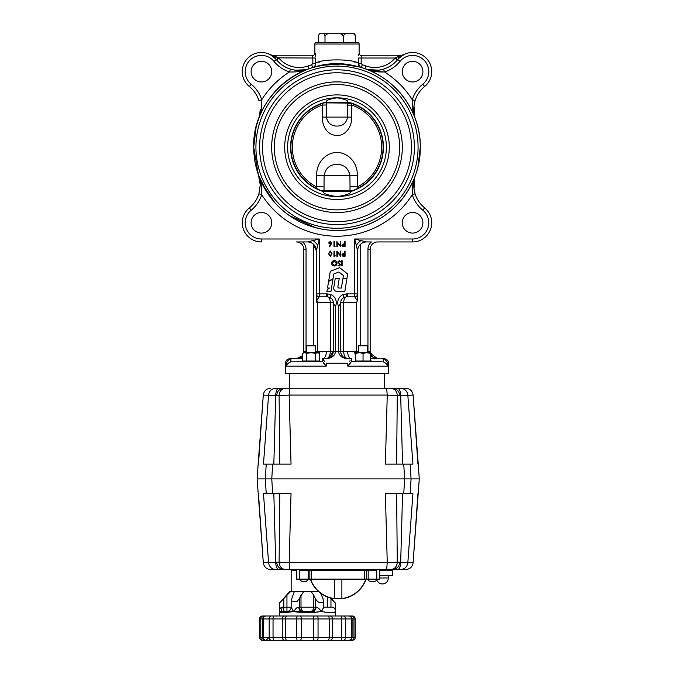 <?xml version="1.0" encoding="UTF-8"?>
<svg xmlns="http://www.w3.org/2000/svg" width="674" height="674" viewBox="0 0 674 674"><rect width="100%" height="100%" fill="white"/><g stroke="black" fill="none" stroke-linecap="round" stroke-linejoin="round"><path stroke-width="1.01" d="M259.364 116.543L258.538 119.281C259.684 115.894 260.257 112.6 260.24 109.399L259.549 115.734M258.1 173.892L257.839 173.1A83.29 83.29 0 0 1 257.839 121.32L258.538 119.281M257.99 173.555L259.279 177.152C261.234 182.797 262.051 188.636 261.714 194.676L258.9 193.8L260.24 185.021L258.538 175.13L259.81 180.017M414.721 177.152L415.462 175.13C413.322 181.087 413.196 187.305 415.1 193.8L412.286 194.676C411.949 188.636 412.766 182.797 414.721 177.152A83.29 83.29 0 0 1 259.279 177.152M415.816 120.292L416.161 121.32A83.29 83.29 0 0 1 416.161 173.1M271.748 71.638A10.321 10.321 0 0 0 261.428 61.317A10.321 10.321 0 0 0 251.107 71.638A10.321 10.321 0 0 0 261.428 81.958A10.321 10.321 0 0 0 271.748 71.638M261.36 108.683L261.714 99.744L258.9 100.62A29.479 29.479 0 0 0 249.346 86.508A19.167 19.167 0 0 1 255.016 53.575A19.167 19.167 0 0 1 276.306 59.556L271.976 55.63M315.28 42.546L318.549 42.546L318.549 36.202C318.895 34.374 319.468 33.54 320.268 33.7L323.284 33.7C324.084 33.548 324.657 34.382 325.003 36.202L325.003 42.546L358.72 42.546L315.28 42.546A2.949 2.949 0 0 0 314.884 44.021L314.884 52.867L315.592 56.136M271.925 55.605L269.718 54.358L278.859 58.023A26.53 26.53 0 0 0 308.085 65.959A86.238 86.238 0 0 1 311.742 64.755L312.837 63.314L315.676 63.314C320.243 58.764 353.749 58.748 358.324 63.314L360.228 67.012M358.509 55.26L358.602 54.628M358.72 42.546A2.949 2.949 0 0 1 359.116 44.021L359.116 52.867A2.949 2.949 0 0 0 362.056 55.816L362.014 55.816A2.949 2.94 90 0 1 359.074 52.867L359.116 52.867M398.696 58.411L400.937 56.405M400.971 56.38L403.549 54.729M399.859 57.298A2.949 1.23 48.4 0 1 397.896 56.768L404.282 54.358L398.747 58.368M415.816 120.284L415.656 119.82M415.487 119.34L414.737 116.931M422.893 222.782A10.321 10.321 0 0 0 412.572 212.462A10.321 10.321 0 0 0 402.252 222.782A10.321 10.321 0 0 0 412.572 233.094A10.321 10.321 0 0 0 422.893 222.782M271.748 222.782A10.321 10.321 0 0 0 261.428 212.462A10.321 10.321 0 0 0 251.107 222.782A10.321 10.321 0 0 0 261.428 233.094A10.321 10.321 0 0 0 271.748 222.782M330.631 297.782A5.897 5.897 0 0 1 331.482 298.456L327.581 296.838L327.64 293.898L331.069 294.673A8.846 8.846 0 0 1 335.526 306.266L333.318 303.78L333.436 304.538M384.172 358.745L381.964 358.745L384.172 358.745A4.423 4.423 0 0 1 388.595 363.168L388.595 373.48L285.405 373.48L285.405 363.168C285.666 360.48 287.141 359.006 289.828 358.745L292.036 358.745L290.865 358.888L290.865 361.837L322.728 361.694L326.233 366.117L323.579 363.252M344.144 297.36A5.897 5.897 0 0 0 340.682 302.727C340.749 300.309 341.903 298.515 344.144 297.36L342.931 294.673L346.36 293.898L346.419 296.838L344.144 297.36M414.021 188.956L415.1 193.8A29.479 29.479 0 0 0 424.654 207.904A19.167 19.167 0 0 1 431.731 222.782A19.167 19.167 0 0 0 424.654 207.904A19.167 19.167 0 0 1 412.572 241.941L377.541 241.941A7.372 7.372 0 0 0 370.169 249.313L370.169 351.373L370.169 249.313L367.953 249.313A9.579 9.579 0 0 1 371.416 241.941L366.479 241.941L354.692 238.992L412.572 238.992A16.218 16.218 0 0 0 422.792 210.195A32.428 32.428 0 0 1 412.286 194.676A88.993 88.993 0 0 1 261.714 194.676A32.428 32.428 0 0 1 251.208 210.195A16.218 16.218 0 0 0 261.428 238.992L261.428 241.941A19.167 19.167 0 0 1 249.346 207.904A29.479 29.479 0 0 0 258.9 193.8A29.479 29.479 0 0 1 249.346 207.904L251.208 210.195M253.921 153.049A83.29 83.29 0 0 0 254.873 161.069M422.893 71.638A10.321 10.321 0 0 0 412.572 61.317A10.321 10.321 0 0 0 402.252 71.638A10.321 10.321 0 0 0 412.572 81.958A10.321 10.321 0 0 0 422.893 71.638M343.715 195.679L344.456 195.46M323.84 191.315L323.983 190.759L353.109 190.759L351.289 191.391L357.835 188.332L357.835 186.715L350.025 186.513L349.916 175.956C348.635 168.424 344.33 164.566 337 164.372C329.679 164.557 325.373 168.416 324.084 175.956L324.017 191.315L349.983 191.315L350.017 190.759L349.983 191.315L351.221 191.365A1.474 1.39 90 0 1 351.289 191.391L323.183 191.534A46.439 46.439 0 0 1 326.309 102.018L326.351 101.799M337.447 152.316L337 152.316M316.494 176.462L316.35 183.943M326.241 103.114L326.359 116.99C327.648 123.072 331.195 126.089 337 126.055C342.805 126.097 346.343 123.072 347.641 116.99L347.674 102.246L325.458 102.229L324.379 102.869A46.102 46.102 0 0 1 324.489 102.836L347.759 103.114L347.674 102.246L348.542 102.229L351.794 103.543L347.759 103.114M259.608 147.21A77.392 77.392 0 0 1 337 69.818A77.392 77.392 0 0 1 414.392 147.21A77.392 77.392 0 0 1 337 224.602A77.392 77.392 0 0 1 259.608 147.21M411.443 147.21A74.443 74.443 0 0 1 337 221.653A74.443 74.443 0 0 1 262.557 147.21A74.443 74.443 0 0 1 337 72.767A74.443 74.443 0 0 1 411.443 147.21A74.443 74.443 0 0 1 337 221.653A74.443 74.443 0 0 1 262.557 147.21M325.727 102.246A1.474 1.39 90 0 1 325.517 102.212L326.309 102.018C325.736 100.443 329.3 99.044 337 97.823A49.379 49.379 0 0 1 386.379 147.21A49.379 49.379 0 0 1 337 196.589A49.379 49.379 0 0 1 287.621 147.21A49.379 49.379 0 0 1 337 97.823C344.692 99.044 348.256 100.443 347.691 102.018A46.439 46.439 0 0 1 350.817 191.534C351.028 193.531 346.419 195.216 337 196.589C327.589 195.224 322.981 193.539 323.183 191.534L322.711 191.391A1.474 1.39 90 0 1 322.779 191.365L320.891 190.759L323.975 190.759M349.621 102.869A46.102 46.102 0 0 1 354.709 189.773M316.165 186.715A44.669 44.669 0 0 1 322.206 105.06L322.206 103.543L324.379 102.869A46.102 46.102 0 0 0 319.291 189.773L316.165 188.332L316.502 175.712C316.612 169.654 318.297 164.515 321.557 160.302C325.652 155.34 330.799 152.678 336.983 152.316C343.192 152.669 348.34 155.332 352.435 160.294C355.695 164.49 357.38 169.637 357.498 175.712L357.7 186.749M351.794 103.543L351.794 105.06A44.669 44.669 0 0 1 357.835 186.715M357.498 175.712L316.502 175.712M316.3 186.757L323.975 186.883M351.794 105.06L351.558 117.116C352.443 124.041 347.236 135.55 337.008 135.508C332.08 135.314 328.187 133.073 325.331 128.793C323.225 125.254 322.256 121.362 322.442 117.116L322.248 105.051L326.241 104.984L326.241 104.554M351.702 108.421L351.752 105.051L347.759 105.161M347.674 102.246L348.273 102.246A1.474 1.39 90 0 0 348.483 102.212L325.517 102.212M324.017 191.315L322.779 191.365A1.474 1.39 -90 0 0 322.711 191.391M351.221 191.365L323.705 191.315M319.291 189.773L320.891 190.759M261.714 99.744A88.993 88.993 0 0 1 289.534 71.924A32.428 32.428 0 0 1 274.015 61.41A16.218 16.218 0 0 0 245.21 71.638A16.218 16.218 0 0 0 251.208 84.225A32.428 32.428 0 0 1 261.714 99.744C262.051 105.776 261.234 111.623 259.279 117.259A83.29 83.29 0 0 1 307.058 69.489C301.413 71.444 295.574 72.253 289.534 71.924L290.41 69.11C296.872 71.014 303.089 70.888 309.071 68.74A29.479 29.479 0 0 1 295.187 70.172A29.479 29.479 0 0 0 309.071 68.74L308.245 69.026M325.003 36.202C325.989 34.374 327.623 33.54 329.915 33.7L338.533 33.7C340.825 33.548 342.468 34.382 343.445 36.202L343.445 42.546M323.284 33.7L329.915 33.7M343.445 36.202C344.094 34.374 345.155 33.54 346.647 33.7L352.249 33.7C353.74 33.548 354.81 34.382 355.451 36.202L355.451 42.546M338.533 33.7L346.647 33.7M355.451 36.202C355.105 34.374 354.532 33.54 353.732 33.7M352.249 33.7L354.271 33.877M318.549 42.546L325.003 42.546M312.837 63.314L312.837 58.023L278.589 57.88L276.306 59.556A29.479 29.479 0 0 0 293.915 69.97A29.479 29.479 0 0 1 276.306 59.556L275.295 58.411M272.852 55.664L276.104 56.768A2.949 1.23 -48.4 0 1 274.141 57.298L275.135 58.242M274.141 57.298L269.718 54.358A14.744 14.744 0 0 0 276.104 55.816L311.986 55.816L276.104 55.816L276.104 56.768M314.884 52.867C314.716 54.653 313.73 55.639 311.944 55.816L311.986 55.816A2.949 2.94 90 0 0 314.927 52.867M311.742 64.755L312.601 67.569C314.581 66.785 315.609 65.361 315.676 63.314L315.676 58.023L312.837 58.023L311.986 55.816M278.859 58.023L276.601 59.919M324.43 64.873L312.601 67.569A83.29 83.29 0 0 0 310.647 68.2M315.491 55.243L315.398 54.628M315.247 53.844L315.112 53.305M361.163 63.314L362.258 64.755A86.238 86.238 0 0 1 365.915 65.959A26.53 26.53 0 0 0 395.141 58.023L361.163 58.023L361.163 63.314L358.324 63.314L358.324 58.023L361.163 58.023L362.014 55.816L397.896 55.816A14.744 14.744 0 0 0 404.282 54.358L402.311 55.453M344.144 243.761L343.024 245.631L342.358 245.344L344.608 246.178L344.608 244.46L342.358 245.328M342.847 246.077L344.54 243.761M341.667 261.226L342.122 261.402M329.089 242.724L329.291 243.584M329.687 243.887L329.687 242.05M336.983 291.412L344.835 291.395L346.908 278.573L342.94 278.581L341.415 288.042L338.904 288.042A1.112 1.112 0 0 1 337.893 286.753L339.207 278.606L335.214 278.615L333.748 287.68A3.26 3.26 0 0 0 336.983 291.412M327.513 288.034L329.476 288.042L327.244 289.694L326.957 291.438L330.951 291.446L332.973 279.146L328.6 281.454L327.513 288.034M342.999 278.227L346.967 278.219L347.641 273.998L339.696 267.679L330.277 271.268L328.668 281.066L333.032 278.75L333.807 273.93L338.921 271.984L343.428 275.573L342.999 278.227M333.959 246.709L333.959 241.553L334.422 241.553L334.422 246.178L335.214 246.178L333.959 246.709M340.741 246.709L337.329 242.648L337.329 246.709L336.865 246.709L336.865 241.553L340.37 245.606L340.37 241.553L340.833 241.553L340.741 246.709M344.06 246.709L342.881 246.633L341.895 245.328L342.923 244.013L344.608 243.929L344.608 241.553L345.071 241.553L345.071 246.709L344.06 246.709M333.959 256.288L333.959 251.132L334.422 251.132L334.422 255.766L335.214 255.766L333.959 256.288L333.959 251.132L334.422 251.132L334.422 255.766M335.214 255.766L334.911 256.288M340.741 256.288L337.329 252.228L337.329 256.288L336.865 256.288L336.865 251.132L340.37 255.185L340.37 251.132L340.833 251.132L340.741 256.288M344.608 254.039L342.358 254.907L344.608 255.766L344.608 254.039M344.06 256.288L342.881 256.213L341.895 254.907L342.923 253.601L344.608 253.517L344.608 251.132L345.071 251.132L345.071 256.288L344.06 256.288M340.437 261.967L339.3 261.108L338.289 261.984L340.538 264.806L339.266 266.003L337.893 265.135L339.317 265.48L340.075 264.823L337.826 261.975L339.3 260.585L340.867 261.706L340.437 261.967M341.667 265.876L341.667 260.712L342.122 260.712L342.122 265.876L341.667 265.876L341.667 260.712M342.122 260.712L342.122 265.876M316.359 250.787L316.359 293.881A2.949 2.949 0 0 0 319.308 296.83L326.393 296.83L319.308 296.83A2.949 2.949 0 0 1 316.359 293.881L316.359 250.787A8.846 8.846 0 0 0 307.521 241.941L313.039 240.559A8.846 3.589 -135 0 1 317.74 245.269L316.359 250.787L313.284 244.081L315.525 247.021M297.428 241.941L307.521 241.941L319.308 238.992L319.308 293.881L316.359 293.881A2.949 2.949 0 0 0 319.308 296.83A2.949 2.949 0 0 1 316.359 293.881L316.359 298.574A2.949 2.511 0 0 0 316.856 299.955L316.898 302.727L316.359 299.652M335.526 306.266L335.526 351.373L330.319 351.373C329.982 356.15 328.524 358.602 325.946 358.745C330.412 358.265 332.872 355.813 333.318 351.373L333.318 302.727L317.471 302.727L317.471 351.373L330.319 351.373L330.319 302.727C330.1 299.045 329.182 297.082 327.581 296.838L326.393 296.83L326.393 293.881L319.308 293.881L319.308 296.83L316.856 299.955L317.471 302.727L316.898 302.727M260.105 182.233L260.147 182.713M260.215 183.884L260.24 185.021M325.458 102.229L324.489 102.836M323.554 103.114L322.206 103.543M322.298 108.421L322.56 119.888M351.44 119.888L351.558 117.116L322.442 117.116M338.727 97.898L340.185 98.092M340.244 98.101L341.406 98.345M342.417 98.615L344.077 99.213M346.352 100.451L346.916 100.898M349.242 172.333L349.823 174.659M375.528 71.562L384.466 71.924L383.59 69.11L378.813 70.172M378.678 70.197L367.254 69.464M397.399 59.919L397.694 59.556L397.399 59.919L395.141 58.023M384.466 71.924A88.993 88.993 0 0 1 412.286 99.744A32.428 32.428 0 0 1 422.792 84.225A16.218 16.218 0 0 0 424.039 60.171A16.218 16.218 0 0 0 399.985 61.41A32.428 32.428 0 0 1 384.466 71.924C378.426 72.253 372.587 71.444 366.942 69.489A83.29 83.29 0 0 1 414.721 117.259C412.766 111.623 411.949 105.776 412.286 99.744L415.1 100.62C413.196 107.082 413.322 113.299 415.462 119.281M414.502 115.979L414.005 105.616M366.942 69.489L364.929 68.74C370.877 70.888 377.103 71.006 383.59 69.11A29.479 29.479 0 0 1 364.929 68.74L365.915 65.959M362.014 55.816L397.896 55.816L397.896 56.768L395.411 57.88L397.694 59.556A19.167 19.167 0 0 1 431.731 71.638A19.167 19.167 0 0 1 424.654 86.508A29.479 29.479 0 0 0 415.1 100.62A29.479 29.479 0 0 1 424.654 86.508L422.792 84.225M362.258 64.755L361.399 67.569C359.419 66.785 358.399 65.37 358.324 63.314M399.985 61.41L397.694 59.556A29.479 29.479 0 0 1 383.59 69.11A29.479 29.479 0 0 0 397.694 59.556A19.167 19.167 0 0 1 431.731 71.638M412.64 108.683L413.019 110.78M367.313 69.607L371.222 70.694M371.298 70.719L373.404 71.183M298.557 71.554L300.739 71.158M307.841 69.152L307.117 69.363M305.777 69.7L295.389 70.206M310.731 68.167L310.082 68.386M310.074 68.394L309.534 68.58M259.397 116.897L260.493 112.988M260.509 112.903L260.973 110.806M420.079 141.355A83.29 83.29 0 0 0 419.194 133.747A83.29 83.29 0 0 1 420.079 141.355M261.344 185.653L260.948 183.471M315.365 361.534L316.325 361.534M318.322 361.534L322.56 361.534L315.365 361.694L316.098 361.694L315.365 361.694L315.365 361.129L317.328 361.694M381.964 361.694L351.272 361.837L351.272 358.745L351.272 361.837L357.641 361.534M373.447 357.498L372.924 357.119M372.292 356.554L371.349 355.367M370.683 354.077L370.43 353.319L377.541 358.745L370.43 356.319M370.287 352.696L370.169 351.373L370.287 352.696M346.36 293.898L347.607 293.881L347.607 296.83L354.692 296.83L346.419 296.838C344.818 297.082 343.9 299.045 343.681 302.727L340.682 302.727L340.682 351.373C341.078 355.788 343.529 358.239 348.054 358.745L351.449 358.745A7.372 3.8 -90 0 1 347.649 351.373L354.676 351.373A7.372 6.31 -90 0 0 355.687 355.375M341.726 299.382L343.369 297.782M352.468 351.895L350.16 351.794M354.676 351.373L356.529 351.373L356.63 352.696M368.114 352.696L367.953 351.373L370.169 351.373M347.607 293.881L354.692 293.881L354.692 296.83A2.949 2.949 0 0 0 357.641 293.881L357.363 300.638L354.692 296.83L347.607 296.83M322.56 361.694L322.728 358.888L324.742 361.643M350.126 360.666L349.671 361.197M323.882 360.683L322.551 358.745A7.372 3.8 -90 0 0 326.351 351.373M351.272 361.837L347.767 366.117L350.421 363.252M388.595 363.168L387.457 363.168C387.078 361.247 385.638 359.823 383.135 358.888L383.135 361.837C385.638 362.772 387.078 364.196 387.457 366.117L347.767 366.117L347.767 363.168L326.233 363.168L326.233 366.117L286.543 366.117C286.922 364.196 288.362 362.772 290.865 361.837M286.543 366.117L286.543 363.168C286.922 361.247 288.362 359.823 290.865 358.888M302.432 357.136L296.459 358.745L302.432 355.695M303.713 352.696L303.831 249.313L303.831 351.373L306.047 351.373L305.886 352.696M300.494 357.54L299.947 357.869M296.459 358.745L299.281 358.18L296.526 358.745M296.619 358.745L297.605 358.694M303.831 249.313A7.372 7.372 0 0 0 296.459 241.941A7.372 7.372 0 0 1 303.831 249.313L306.047 249.313L306.047 351.373L306.518 351.373M315.365 351.373L317.471 351.373L317.37 352.696M319.324 351.373A7.372 6.31 -90 0 1 319.131 353.176M333.318 351.373L328.954 358.105M351.272 358.745L348.054 358.745C342.249 358.265 339.056 355.813 338.474 351.373L335.526 351.373C335.02 355.788 331.827 358.239 325.946 358.745L324.843 358.745M340.867 352.991L341.078 353.74M341.423 354.591L342.097 355.704M344.246 357.683L345.779 358.383M340.682 303.78L338.474 306.266L338.474 351.373L340.682 351.373L340.682 302.727M357.363 300.638L356.529 302.727L343.681 302.727L343.681 351.373C343.85 355.864 345.307 358.315 348.054 358.745L349.157 358.745M354.692 296.83A2.949 2.949 0 0 0 357.641 293.881L357.641 250.787L354.692 238.992L354.692 293.881L357.641 293.881M360.961 240.559A8.846 3.589 135 0 0 356.26 245.269L357.641 250.787L357.641 299.34L357.641 250.787A8.846 8.846 0 0 1 366.479 241.941M359.402 245.488L358.88 246.271M358.096 247.965L357.843 248.883L358.096 247.965M383.135 358.888L370.43 358.745M422.792 210.195L424.654 207.904A19.167 19.167 0 0 1 412.572 241.941L377.052 241.941M364.053 241.334L363.252 241.132M324.346 351.668L323.916 351.769M323.84 351.794L321.911 351.954M302.432 358.745L292.036 358.745M316.965 248.361L317.168 247.552M307.521 241.941L302.584 241.941A9.579 9.579 0 0 1 306.047 249.313M261.428 238.992L319.308 238.992L317.74 245.269M332.223 299.315L333.183 301.497M333.318 302.727A5.897 5.897 0 0 0 329.856 297.36L331.069 294.673M336.57 263.273L334.329 261.108L332.071 263.298L334.329 265.48L336.57 263.273M337.034 263.273C336.89 264.924 335.997 265.842 334.355 266.003C332.678 265.876 331.76 264.966 331.608 263.298C331.76 261.638 332.661 260.737 334.312 260.585C335.972 260.72 336.874 261.622 337.034 263.273M328.996 253.71L330.302 255.893L331.574 253.71L330.302 251.528L329.19 252.413L328.996 253.71M330.311 250.998L332.038 253.71L330.311 256.423L328.533 253.71L330.311 250.998M331.313 242.969L330.184 241.949L329.064 242.969L330.226 243.996L331.313 242.969M329.662 246.844L329.3 246.566L330.664 244.477L328.6 243.002L330.209 241.418L331.776 242.985L329.662 246.844M329.3 246.566L330.664 244.477L330.134 244.527M339.3 261.108L338.474 262.489M333.807 273.93L338.921 271.984L343.428 275.573M414.603 177.523L413.507 181.424M413.491 181.508L413.027 183.606M412.64 185.738L412.286 194.676M414.013 188.88L414.746 177.464M414.923 176.824L415.083 176.293M256.069 127.512L253.71 147.21C253.753 160.033 256.567 172.215 262.161 183.758L274.461 202.208C295.33 226.506 330.875 236.582 361.39 226.843C395.663 216.918 420.837 182.898 420.29 147.21A83.29 83.29 0 0 0 416.161 121.32L414.721 117.259M402.412 55.184L401.14 55.672M357.06 62.867L355.931 62.488M354.507 62.05L353.117 61.654M349.022 60.694L347.531 60.416M319.434 62.067L318.743 62.278M359.09 66.903L340.454 63.988M339.081 63.946L326.882 64.535M311.11 68.049A83.29 83.29 0 0 1 362.89 68.049A83.29 83.29 0 0 0 311.11 68.049L307.058 69.489M259.279 117.259L257.839 121.32A83.29 83.29 0 0 0 253.71 147.21L258.285 174.414M312.601 67.569L313.924 67.181M317.033 66.347L318.094 66.094M321.355 65.403L341.246 64.03M341.288 64.03L352.856 65.445M289.458 373.48L289.458 388.224L370.616 388.224M303.982 581.552C301.278 581.552 301.278 581.552 303.982 581.552L301.876 581.552L299.778 579.455L308.178 579.126M304.867 581.552L305.457 581.552L304.867 581.552M373.008 581.552L372.419 581.552C369.723 581.552 369.723 581.552 372.419 581.552L373.303 581.552M370.944 581.552L371.534 581.552L370.944 581.552M371.829 581.552L372.419 581.552L371.829 581.552M273.829 464.142L275.7 395.596L279.112 395.596L279.794 464.142M405.756 388.224C409.994 388.595 412.437 390.878 413.103 395.082L413.111 395.082C412.446 390.878 409.994 388.595 405.756 388.224L275.851 388.224C271.656 388.595 269.229 390.878 268.572 395.082L263.475 464.142L266.222 464.142L265.337 478.885L404.636 478.885L403.734 493.629L410.18 493.629L411.064 478.885L409.413 478.885L419.279 478.885L271.765 478.885L272.667 464.142L291.033 464.142L289.146 395.082L387.255 395.082L385.368 464.142L403.734 464.142L404.636 478.885L411.064 478.885L410.18 464.142L403.734 464.142L409.497 464.142M396.607 464.142L397.289 395.596L400.693 395.596L402.563 464.142M402.285 388.224C389.867 388.224 389.867 388.224 402.285 388.224M397.593 388.224C399.48 388.662 400.516 391.122 400.693 395.596L413.103 395.082L418.242 464.142L419.279 478.885L413.103 562.689C412.437 566.893 409.994 569.176 405.756 569.538L402.285 569.538M272.667 464.142L266.222 464.142M386.64 388.224L387.255 395.082L397.289 395.596C396.902 391.122 394.737 388.662 390.785 388.224M410.18 464.142L412.926 464.142L407.829 395.082C407.172 390.878 404.745 388.595 400.55 388.224M408.848 464.142L403.903 464.142M274.116 569.538L270.645 569.538C266.407 569.176 263.955 566.893 263.298 562.689L257.123 478.885L266.98 478.885L257.123 478.885L258.15 464.142L263.29 395.082L275.7 395.596C275.885 391.122 276.921 388.662 278.809 388.224M285.616 388.224C281.665 388.662 279.491 391.122 279.112 395.596L289.146 395.082L289.761 388.224M275.851 388.224L274.116 388.224M258.462 464.142L263.29 395.082C263.955 390.878 266.407 388.595 270.645 388.224C266.407 388.595 263.955 390.878 263.29 395.082M332.307 598.192L332.307 598.428A29.479 29.479 0 0 1 310.318 579.126M341.887 579.126L341.887 598.428L334.515 598.428L334.515 579.126M402.563 493.629L400.693 562.175C400.516 566.649 399.48 569.109 397.593 569.538L405.756 569.538C409.994 569.176 412.446 566.893 413.111 562.689L397.289 562.175L396.607 493.629M409.329 493.629L385.368 493.629L387.255 562.689L289.146 562.689L291.033 493.629L272.667 493.629L271.765 478.885L265.337 478.885L266.222 493.629L263.475 493.629L268.572 562.689C269.229 566.893 271.656 569.176 275.851 569.538L397.593 569.538M279.794 493.629L279.112 562.175C279.491 566.649 281.665 569.109 285.616 569.538M295.878 569.538L295.869 569.538A0.733 0.733 0 0 1 296.611 570.28L295.878 569.538L300.857 569.538L299.627 570.28L299.627 579.126L379.791 579.126L379.791 570.28L392.74 570.28L393.481 569.538L382.428 569.538M376.774 570.28L375.544 569.538L310.276 569.538A0.733 0.421 -90 0 0 309.855 570.28L376.774 570.28L376.774 579.126M310.276 569.538L300.857 569.538M379.791 575.436L392.74 575.436L392.74 570.28M338.196 569.538L308.633 569.538A0.733 0.421 -90 0 0 308.212 570.28L308.212 579.126M291.16 591.654L291.16 570.28L296.611 570.28L296.611 579.126L299.627 579.126M296.88 570.28L296.88 579.126M298.397 569.538L300.663 569.538M311.203 569.538A0.733 0.497 -90 0 1 311.7 570.28L311.7 579.126M375.544 569.538L380.524 569.538L379.521 570.28L379.521 579.126M375.738 569.538L378.004 569.538M272.599 493.629L266.222 493.629M289.761 569.538L289.146 562.689L279.112 562.175L263.298 562.689C263.955 566.893 266.407 569.176 270.645 569.538L275.851 569.538M278.809 569.538C276.921 569.109 275.885 566.649 275.7 562.175L273.829 493.629M390.785 569.538C394.737 569.109 396.902 566.649 397.289 562.175L387.255 562.689L386.64 569.538M400.55 569.538C404.745 569.176 407.172 566.885 407.829 562.689L412.926 493.629L410.18 493.629M299.332 569.538L286.138 569.538M279.365 615.977L279.365 611.554L280.207 612.337L281.142 611.301L279.365 611.554C279.373 609.203 280.317 607.729 282.204 607.131L281.142 611.301L283.788 611.554L281.901 611.554A1.104 1.045 90 0 0 280.856 612.658L286.324 612.658A1.104 0.834 -90 0 1 287.158 611.554L281.901 611.554L283.788 611.554L283.788 607.131L282.204 607.131M320.698 593.263L322.998 598.638L323.444 601.848C320.605 603.778 317.901 602.708 315.339 598.638L315.339 607.131L313.755 607.131L313.755 595.209L311.186 591.654L303.57 591.654L299.416 598.638L300.992 595.209L300.992 607.131L298.363 607.131L296.728 607.897L293.333 611.554M290.502 611.866L289.972 611.933M288.025 612.295L293.375 611.554L293.982 610.737M315.171 612.321L312.846 612.658L312.635 611.554L302.121 611.554L314.539 611.301L316.392 607.131L318.027 607.897M323.587 600.947L323.587 607.257L321.38 611.554L316.527 612.076M316.317 612.11L315.811 612.186M324.784 611.933L324.245 611.866M335.382 615.977L335.273 611.773M334.085 601.848L330.959 598.638L330.959 607.131L332.552 607.131C334.414 607.687 335.357 609.161 335.382 611.554L333.9 612.658L328.432 612.658L321.38 611.554C319.754 609.161 318.086 607.687 316.392 607.131L315.339 607.131A4.423 3.833 -90 0 1 311.506 611.554M266.272 640.3L265.607 640.3A2.949 2.949 0 0 1 262.658 637.351L260.787 637.351A2.949 2.443 90 0 0 263.231 640.3L266.238 640.3M266.272 615.977L262.472 615.977C260.678 616.154 259.692 617.131 259.515 618.926L282.263 618.926L282.263 637.351L262.658 637.351L262.658 618.926C262.826 617.131 263.812 616.154 265.607 615.977L274.807 615.977M349.014 615.977L349.149 615.977A2.949 2.949 0 0 1 352.098 618.926L353.968 618.926L353.968 637.351L282.263 637.351A2.949 2.654 90 0 0 284.917 640.3L349.014 640.3M348.483 640.3L352.283 640.3C354.077 640.123 355.063 639.146 355.232 637.351L353.968 637.351A2.949 2.443 -90 0 1 351.525 640.3L349.848 640.3M340.328 615.977L352.283 615.977A2.949 2.949 0 0 1 355.232 618.926L355.232 637.351M266.786 640.3L262.464 640.3A2.949 2.949 0 0 1 259.515 637.351L259.515 618.926M324.118 607.131L327.8 607.131L327.8 597.13M334.329 602.076L334.843 602.564M298.363 607.131L300.208 611.301L293.375 611.554L301.901 612.658L312.846 612.658L321.38 611.554L321.852 610.871M321.877 610.838L323.486 607.754M304.825 611.554A4.423 3.833 90 0 1 302.112 610.256A4.423 3.833 90 0 1 300.992 607.131L313.755 607.131A4.423 3.833 -90 0 1 309.93 611.554L300.208 611.301L299.677 612.337M295.263 609.245L295.768 608.732M287.992 611.554L286.947 611.554L286.947 607.131L283.788 607.131L283.788 598.638L279.365 603.078L279.365 611.554M303.241 611.554A4.423 3.833 90 0 1 300.537 610.256A4.423 3.833 90 0 1 299.416 607.131L299.416 598.638L296.728 601.848L291.16 600.947L291.749 598.638L294.319 591.654L303.57 591.654M286.324 612.658L287.908 612.337L288.312 611.301L293.375 611.554L291.219 607.131C291.109 609.144 290.149 610.526 288.312 611.301L288.261 611.318M288.329 611.293C290.191 610.341 291.134 608.993 291.16 607.257L291.16 600.947M279.365 603.078L289.685 591.654L290.511 591.654L286.947 595.209L286.947 607.131L291.16 607.131M283.788 598.638L286.947 595.209M291.901 569.538L291.16 570.28M315.078 612.337L314.539 611.301M294.319 591.654L290.511 591.654M280.207 612.337L280.856 612.658M327.8 607.131L330.959 607.131M332.552 607.131L334.085 607.897M330.336 597.956L330.959 598.638M311.186 591.654L318.701 591.654M313.755 595.209L315.339 598.638M323.537 607.131L323.444 607.897M302.121 611.554L301.901 612.658M264.899 615.977L263.231 615.977A2.949 2.443 -90 0 0 260.787 618.926L260.787 637.351L259.515 637.351M266.786 615.977L266.238 615.977M266.424 615.977L271.942 615.977M287.116 615.977L297.47 615.977M329.375 640.3L327.876 640.3A2.949 1.348 -90 0 0 329.224 637.351L329.224 618.926L341.718 618.926L341.718 637.351A2.949 0.809 -90 0 1 340.909 640.3M340.968 640.3L343.226 640.3A2.949 2.351 -90 0 0 345.577 637.351L345.577 618.926L352.098 618.926L352.072 637.351C351.921 639.146 350.943 640.123 349.149 640.3M262.986 640.3L264.899 640.3M271.942 640.3L266.424 640.3M340.766 615.977L265.607 615.977M349.149 615.977L348.803 615.977A2.949 2.713 -90 0 1 351.516 618.926L351.516 637.351A2.949 2.713 -90 0 1 348.803 640.3M265.952 615.977A2.949 2.713 -90 0 0 263.239 618.926L263.239 637.351A2.949 2.713 90 0 0 265.952 640.3L284.917 640.3M351.769 615.977L340.968 615.977M329.375 615.977L329.839 615.977A2.949 2.654 -90 0 1 332.493 618.926L332.493 637.351A2.949 2.654 -90 0 1 329.839 640.3M366.083 579.126A29.479 29.479 0 0 1 344.094 598.428L344.094 598.192M310.562 579.126A29.252 29.252 0 0 0 333.596 598.428L334.515 598.428M341.887 598.428L342.805 598.428A29.252 29.252 0 0 0 365.839 579.126M356.689 361.694L357.667 361.542M370.43 352.696L366.74 352.696L370.43 353.361L370.43 352.696L371.568 353.361L370.43 352.847L371.568 353.361L371.568 355.695M371.568 361.037L368.451 361.542M358.635 352.696L355.687 352.696L355.687 353.361L355.687 352.696L359.377 352.696L355.687 353.361L359.377 352.696L363.059 353.361L366.74 352.696L358.635 352.696L358.635 345.804L367.482 345.804L367.482 352.696M363.059 353.361L363.059 361.037L370.43 361.037L367.482 361.694M370.43 353.361L370.43 361.037M358.635 361.66L355.687 361.037L363.059 361.037M355.687 353.361L355.687 361.037M317.328 352.696L319.451 353.361L317.328 352.696L310.941 352.696L315.196 353.361L318.313 352.696L319.451 353.361L319.451 361.037L302.432 361.037L302.432 353.361L304.555 352.696L303.57 352.696L302.432 353.361L304.555 352.696L306.687 353.361L310.941 352.696L304.555 352.696M306.687 353.361L306.687 361.037M315.196 353.361L315.196 361.037M304.538 361.694L302.432 361.037M315.365 361.694L316.333 361.542M358.635 345.804L359.453 345.332L366.664 345.332L367.482 345.804M306.518 345.804L307.336 345.332L314.547 345.332L315.365 345.804L306.518 345.804L306.518 352.696M255.926 147.21A81.074 81.074 0 0 0 337 228.284A81.074 81.074 0 0 0 418.074 147.21A81.074 81.074 0 0 0 337 66.128A81.074 81.074 0 0 0 255.926 147.21M274.015 61.41L276.306 59.556M359.116 44.021L314.884 44.021M338.474 306.266A8.846 8.846 0 0 1 342.931 294.673M286.543 363.168L285.405 363.168M387.457 363.168L387.457 366.117M402.327 147.21A65.327 65.327 0 0 1 337 212.529A65.327 65.327 0 0 1 271.673 147.21A65.327 65.327 0 0 1 337 81.883A65.327 65.327 0 0 1 402.327 147.21M274.343 147.21A62.657 62.657 0 0 1 337 84.545A62.657 62.657 0 0 1 399.657 147.21A62.657 62.657 0 0 1 337 209.867A62.657 62.657 0 0 1 274.343 147.21M389.311 147.21A52.311 52.311 0 0 1 337 199.512A52.311 52.311 0 0 1 284.689 147.21A52.311 52.311 0 0 1 337 94.899A52.311 52.311 0 0 1 389.311 147.21M350.017 190.759L350.025 186.513M308.085 65.959L309.071 68.74M356.529 302.727L356.529 351.373L358.635 351.373M367.482 351.373L367.953 351.373L367.953 249.313A9.579 9.579 0 0 1 371.416 241.941M412.572 241.941L412.572 238.992M313.284 345.332L313.284 244.081M360.716 244.081L360.716 345.332M340.682 351.373L347.649 351.373M326.393 293.881L327.64 293.898M251.208 84.225L249.346 86.508M372.419 581.552L370.321 581.552C368.392 580.685 367.692 579.985 368.215 579.455L376.623 579.126A5.897 5.897 0 0 0 388.317 577.972L388.317 575.436M379.791 577.972L388.317 577.972M368.189 579.126L368.189 570.28A0.733 0.421 90 0 0 367.768 569.538M366.546 579.126L366.546 570.28A0.733 0.421 90 0 0 366.125 569.538L365.696 569.538M365.198 569.538A0.733 0.497 90 0 0 364.701 570.28L364.701 579.126M299.627 570.28L309.855 570.28L309.855 579.126M379.521 570.28L380.524 569.538M340.909 615.977A2.949 0.809 -90 0 1 341.718 618.926L345.577 618.926A2.949 2.351 -90 0 0 343.226 615.977M351.525 615.977A2.949 2.443 90 0 1 353.968 618.926L355.232 618.926M300.149 640.3A2.949 1.205 90 0 0 301.354 637.351L301.354 618.926L329.224 618.926A2.949 1.348 -90 0 0 327.876 615.977M317.395 640.3A2.949 0.657 -90 0 0 318.052 637.351L318.052 618.926A2.949 0.657 -90 0 0 317.395 615.977M284.917 615.977A2.949 2.654 -90 0 0 282.263 618.926L301.354 618.926A2.949 1.205 -90 0 0 300.149 615.977M297.36 615.977A2.949 0.657 -90 0 0 296.703 618.926L296.703 637.351A2.949 0.657 90 0 0 297.36 640.3M286.88 640.3A2.949 1.348 90 0 1 285.532 637.351L285.532 618.926A2.949 1.348 -90 0 1 286.88 615.977M271.529 615.977A2.949 2.351 -90 0 0 269.179 618.926L269.179 637.351A2.949 2.351 90 0 0 271.529 640.3M273.846 640.3A2.949 0.809 90 0 1 273.037 637.351L273.037 618.926A2.949 0.809 -90 0 1 273.846 615.977M314.606 615.977A2.949 1.205 -90 0 0 313.402 618.926L313.402 637.351A2.949 1.205 90 0 0 314.606 640.3M258.782 175.813L267.072 192.444M289.668 215.739L315.567 227.686M417.931 166.899L420.29 147.21C420.989 108.843 391.687 72.809 353.985 65.673C304.496 53.6 251.992 96.289 253.71 147.21M348.054 102.254L325.938 102.254M269.718 54.358L271.681 55.445M269.76 54.383L270.451 54.729M268.092 100.426L267.755 100.923M377.541 358.745L374.719 358.18M328.769 358.18L325.946 358.745M348.054 358.745L345.231 358.18M402.319 55.445L404.282 54.358M384.542 373.48L384.542 388.224M308.178 579.455L306.08 581.552M376.623 579.455C377.145 579.985 376.446 580.685 374.517 581.552M399.707 395.082C399.042 390.878 396.59 388.595 392.352 388.224M413.111 395.082L417.939 464.142M276.694 395.082C277.359 390.878 279.811 388.595 284.049 388.224M413.111 562.689L417.939 493.629M399.707 562.689C399.042 566.893 396.59 569.176 392.352 569.538M263.29 562.689L258.462 493.629M276.694 562.689C277.359 566.893 279.811 569.176 284.049 569.538M335.382 611.554L335.382 603.078L330.892 598.108M268.555 637.865L266.12 640.3M315.365 352.696L315.365 345.804M306.518 361.694L306.518 361.129"/></g></svg>

